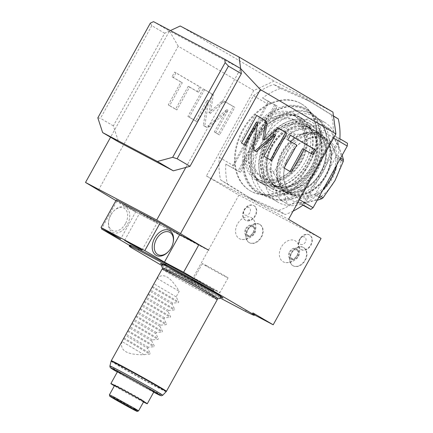 <?xml version="1.0" encoding="UTF-8"?>
<svg xmlns="http://www.w3.org/2000/svg" width="433" height="433" viewBox="0 0 433 433"><rect width="100%" height="100%" fill="white"/><g stroke="black" fill="none" stroke-linecap="round" stroke-linejoin="round"><path stroke-width="0.32" stroke-dasharray="2.17 1.62" d="M240.504 172.307L225.842 164.123L240.504 172.307L277.18 106.15L275.951 105.425L239.281 171.587M225.842 164.123A70.411 51.83 -59.6 0 0 227.449 183.971L220.7 180.009A70.411 51.83 120.4 0 1 219.325 157.363L253.494 95.72L267.848 104.147A70.411 51.83 120.4 0 1 270.127 102.426L277.18 106.15M267.848 104.147L233.679 165.79A70.411 51.83 120.4 0 0 233.452 168.589M275.951 105.425L262.517 97.961L270.127 102.426M274.722 104.775L238.047 170.938M268.341 101.035L231.666 167.198M227.449 183.971L252.618 199.629L258.09 202.52L285.298 214.492A70.411 51.83 -59.6 0 0 293.087 211.158M339.873 138.776L334.049 135.708L297.379 201.87L303.197 204.939M333.47 115.947L313.102 103.276L300.875 96.424L273.672 84.451L280.422 88.408A70.411 51.83 -59.6 0 0 262.517 97.961M280.422 88.408L307.625 100.386L313.102 103.276M306.288 109.181A48.344 35.582 120.4 0 1 307.322 109.755A48.344 35.582 120.4 0 1 313.952 168.762A48.344 35.582 120.4 0 1 259.427 193.719A48.344 35.582 120.4 0 1 258.398 193.145A48.344 35.582 120.4 0 1 251.762 134.138A48.344 35.582 120.4 0 1 306.288 109.181M258.09 202.52L251.34 198.558L278.549 210.53A70.411 51.83 -59.6 0 0 298.727 199.261L299.447 199.683M278.549 210.53L285.298 214.492M252.618 199.629L245.868 195.667L251.34 198.558M220.7 180.009L245.868 195.667M219.325 157.363L233.679 165.79M253.494 95.72A70.411 51.83 120.4 0 1 273.672 84.451M307.625 100.386L300.875 96.424M298.727 199.261L332.896 137.618A70.411 51.83 -59.6 0 0 331.516 114.972L333.491 116.131M331.516 114.972L306.353 99.314M332.896 137.618L333.616 138.04M334.049 135.708L347.483 143.242M340.425 139.518L303.755 205.68M302.9 205.161L302.526 204.961L302.884 205.172M297.379 201.87L302.938 205.128M339.201 138.798L302.526 204.961M340.43 139.448L303.76 205.61M251.66 191.597A50.445 37.13 120.4 0 1 250.583 191.002A50.445 37.13 120.4 0 1 243.665 129.429A50.445 37.13 120.4 0 1 300.562 103.384A50.445 37.13 -59.6 0 1 301.633 103.985A50.445 37.13 -59.6 0 1 308.556 165.558A50.445 37.13 -59.6 0 1 251.66 191.597M251.048 191.24A50.445 37.13 120.4 0 1 249.971 190.639A50.445 37.13 120.4 0 1 243.048 129.066A50.445 37.13 120.4 0 1 299.945 103.022A50.445 37.13 120.4 0 1 301.022 103.622A50.445 37.13 120.4 0 1 307.944 165.195A50.445 37.13 120.4 0 1 251.048 191.24M98.361 190.304L178.228 46.217L253.781 90.54L274.078 81.063L332.945 112.12M253.781 90.54L206.411 176.004L288.551 219.342M178.228 46.217L169.46 31.008L170.407 30.564M180.204 25.991L274.078 81.063M153.509 21.65L169.46 31.008L110.577 137.239M185.844 167.441L240.651 68.571L169.46 31.008L164.686 33.238L113.343 125.862L118.588 141.937M164.686 33.238L151.799 25.682L150.332 23.133M113.343 125.862L100.461 118.306L97.831 117.852M151.799 25.682L100.461 118.306M204.685 248.077L126.571 207.098L116.753 201.34L135.919 211.45L116.288 199.932M115.914 200.603L126.674 206.914M208.706 250.436L126.571 207.098M142.793 214.189L157.352 222.448L145.006 215.84L139.886 212.771L142.793 214.189M129.738 245.083A71.461 1.602 -151 0 0 131.535 246.539L129.57 245.387M161.839 265.537L170.293 270.495A71.461 1.602 29 0 0 217.934 296.832L220.305 298.083M220.738 297.06A35.728 0.801 29 0 1 168.459 268.373A35.728 0.801 29 0 1 162.44 264.742M245.284 311.262L245.792 310.342L254.447 314.91M254.739 314.374A71.461 1.602 29 0 1 245.792 310.342M321.07 238.421L238.929 195.077L206.411 176.004M170.293 270.495L170.802 269.58L191.05 281.455L238.929 195.077M191.05 281.455L218.449 295.912A71.461 1.602 29 0 1 170.802 269.58M217.934 296.832L218.449 295.912M297.043 255.438A12.092 8.904 120.4 0 1 285.84 262.604A12.092 8.904 120.4 0 1 281.293 247.124A12.092 8.904 120.4 0 1 297.433 242.848A12.092 8.904 120.4 0 1 297.043 255.438M253.24 232.321A12.092 8.904 120.4 0 1 242.031 239.492A12.092 8.904 120.4 0 1 237.484 224.007A12.092 8.904 120.4 0 1 253.624 219.731A12.092 8.904 120.4 0 1 253.24 232.321M245.024 215.044A4.206 3.096 -59.6 0 0 249.798 212.814A4.206 3.096 -59.6 0 0 249.099 207.694A4.206 3.096 -59.6 0 0 244.326 209.924A4.206 3.096 -59.6 0 0 245.024 215.044M300.605 244.374A4.206 3.096 -59.6 0 0 305.379 242.144A4.206 3.096 -59.6 0 0 304.68 237.024A4.206 3.096 -59.6 0 0 299.907 239.254A4.206 3.096 -59.6 0 0 300.605 244.374M116.753 201.34L101.944 228.05M131.026 247.459L131.535 246.539M221.225 101.831L224.191 101.192L233.447 106.621L218.162 134.187L214.335 131.941L226.713 109.609L208.241 125.987L205.274 126.625L203.353 125.5L207.293 100.023L195.667 120.991L187.922 116.445L203.201 88.879L211.937 93.999L209.058 112.618L221.225 101.831L222.594 102.551L225.561 101.912L234.816 107.341L219.531 134.907L215.704 132.66L228.083 110.328L209.61 126.707L206.644 127.345L204.722 126.219L208.663 100.743L197.037 121.711L189.291 117.17L204.571 89.599L213.307 94.724L210.427 113.338L222.594 102.551M224.121 101.149L225.561 101.912L224.121 101.149M205.345 126.663L206.714 127.383L205.345 126.663M188.225 86.308L175.544 109.181L168.253 104.905L180.934 82.032L172.009 76.798L174.613 72.105L199.748 86.849L197.145 91.547L188.225 86.308L189.594 87.033L176.913 109.906L169.622 105.63L182.298 82.752L173.379 77.518L175.982 72.825L201.118 87.574L198.514 92.267L189.594 87.033M135.919 211.45L120.639 239.016M110.853 215.012A14.083 9.526 117.8 0 0 108.737 220.673A14.083 9.526 117.8 0 0 114.193 232.9A14.083 9.526 117.8 0 0 127.297 224.657A14.083 9.526 117.8 0 0 127.318 208.641A14.083 9.526 117.8 0 0 113.933 210.828A14.083 9.526 117.8 0 0 110.853 215.012M173.222 242.112A14.083 9.526 -62.2 0 1 171.105 247.773A14.083 9.526 -62.2 0 1 168.026 251.957M125.478 223.65A12.611 8.53 -62.2 0 1 113.744 231.027A12.611 8.53 -62.2 0 1 108.862 220.078A12.611 8.53 -62.2 0 1 110.756 215.012A12.611 8.53 -62.2 0 1 113.511 211.266A12.611 8.53 -62.2 0 1 125.494 209.301A12.611 8.53 -62.2 0 1 125.478 223.65M209.058 112.618L210.427 113.338M211.937 93.999L213.307 94.724M203.201 88.879L204.571 89.599M187.922 116.445L189.291 117.17M195.667 120.991L197.037 121.711M207.293 100.023L208.663 100.743M203.353 125.5L204.722 126.219M226.713 109.609L228.083 110.328M214.335 131.941L215.704 132.66M218.162 134.187L219.531 134.907M233.447 106.621L234.816 107.341M175.544 109.181L176.913 109.906M197.145 91.547L198.514 92.267M199.748 86.849L201.118 87.574M174.613 72.105L175.982 72.825M172.009 76.798L173.379 77.518M180.934 82.032L182.298 82.752M168.253 104.905L169.622 105.63M289.547 251.735A6.105 4.492 120.4 0 1 296.486 248.499A6.105 4.492 120.4 0 1 297.503 255.935A6.105 4.492 -59.6 0 1 290.565 259.172A6.105 4.492 -59.6 0 1 289.547 251.735M299.425 248.104L298.44 245.852C298.824 245.543 299.154 246.296 299.425 248.104A8.406 6.186 120.4 0 0 300.843 249.392A8.406 6.186 120.4 0 0 301.022 249.489A8.406 6.186 -59.6 0 0 310.504 245.148A8.406 6.186 -59.6 0 0 309.351 234.886A8.406 6.186 -59.6 0 0 309.173 234.789A8.406 6.186 120.4 0 0 301.368 236.883A8.406 6.186 120.4 0 0 298.44 245.852M290.976 258.431A5.256 3.87 -59.6 0 0 296.903 255.719A5.256 3.87 -59.6 0 0 296.183 249.305A5.256 3.87 -59.6 0 0 296.069 249.24A5.256 3.87 -59.6 0 0 290.142 251.952A5.256 3.87 -59.6 0 0 290.868 258.366A5.256 3.87 -59.6 0 0 290.976 258.431M292.34 259.232A5.256 3.87 120.4 0 0 292.448 259.291A5.256 3.87 -59.6 0 0 298.375 256.58A5.256 3.87 -59.6 0 0 297.655 250.166A5.256 3.87 -59.6 0 0 297.547 250.106A5.256 3.87 120.4 0 0 291.62 252.818A5.256 3.87 120.4 0 0 292.34 259.232L290.868 258.366M292.973 265.689A10.511 7.734 120.4 0 1 292.746 265.564A10.511 7.734 120.4 0 1 291.306 252.737A10.511 7.734 120.4 0 1 303.16 247.308A10.511 7.734 -59.6 0 1 303.381 247.432A10.511 7.734 -59.6 0 1 304.827 260.26A10.511 7.734 -59.6 0 1 292.973 265.689M293.114 265.781A10.511 7.734 120.4 0 0 293.341 265.905A10.511 7.734 -59.6 0 0 305.195 260.477A10.511 7.734 -59.6 0 0 303.75 247.649A10.511 7.734 -59.6 0 0 303.528 247.524A10.511 7.734 120.4 0 0 291.674 252.953A10.511 7.734 120.4 0 0 293.114 265.781L292.746 265.564M301.211 249.603A8.406 6.186 120.4 0 0 301.39 249.706A8.406 6.186 -59.6 0 0 310.872 245.365A8.406 6.186 -59.6 0 0 309.719 235.103A8.406 6.186 -59.6 0 0 309.541 235A8.406 6.186 120.4 0 0 300.058 239.341A8.406 6.186 120.4 0 0 301.211 249.603L300.843 249.392M245.738 228.624A6.105 4.492 120.4 0 1 252.677 225.382A6.105 4.492 120.4 0 1 253.695 232.819A6.105 4.492 -59.6 0 1 246.756 236.061A6.105 4.492 -59.6 0 1 245.738 228.624M249.971 220.278L247.503 220.706C247.719 219.158 248.547 219.017 249.971 220.278A8.406 6.186 -59.6 0 0 256.033 213.106A8.406 6.186 -59.6 0 0 253.77 205.561A8.406 6.186 -59.6 0 0 253.592 205.459A8.406 6.186 120.4 0 0 244.109 209.799A8.406 6.186 120.4 0 0 245.262 220.061A8.406 6.186 120.4 0 0 245.441 220.164A8.406 6.186 -59.6 0 0 247.503 220.706M247.173 235.314A5.256 3.87 -59.6 0 0 253.099 232.602A5.256 3.87 -59.6 0 0 252.374 226.188A5.256 3.87 -59.6 0 0 252.266 226.123A5.256 3.87 -59.6 0 0 246.339 228.841A5.256 3.87 -59.6 0 0 247.059 235.254A5.256 3.87 -59.6 0 0 247.173 235.314M248.531 236.115A5.256 3.87 120.4 0 0 248.645 236.18A5.256 3.87 -59.6 0 0 254.572 233.468A5.256 3.87 -59.6 0 0 253.846 227.054A5.256 3.87 -59.6 0 0 253.738 226.989A5.256 3.87 120.4 0 0 247.811 229.701A5.256 3.87 120.4 0 0 248.531 236.115L247.059 235.254M249.164 242.572A10.511 7.734 120.4 0 1 248.943 242.448A10.511 7.734 120.4 0 1 247.497 229.62A10.511 7.734 120.4 0 1 259.351 224.197A10.511 7.734 -59.6 0 1 259.578 224.321A10.511 7.734 -59.6 0 1 261.018 237.149A10.511 7.734 -59.6 0 1 249.164 242.572M249.311 242.664A10.511 7.734 120.4 0 0 249.532 242.789A10.511 7.734 -59.6 0 0 261.386 237.365A10.511 7.734 -59.6 0 0 259.946 224.538A10.511 7.734 -59.6 0 0 259.719 224.413A10.511 7.734 120.4 0 0 247.865 229.836A10.511 7.734 120.4 0 0 249.311 242.664L248.943 242.448M254.139 205.772A8.406 6.186 -59.6 0 1 255.291 216.04A8.406 6.186 -59.6 0 1 245.809 220.375A8.406 6.186 120.4 0 1 245.63 220.278A8.406 6.186 120.4 0 1 244.477 210.016A8.406 6.186 120.4 0 1 253.96 205.675A8.406 6.186 -59.6 0 1 254.139 205.772L253.77 205.561M171.273 268.953A31.999 0.72 29 0 1 164.237 264.579A31.999 0.72 29 0 1 164.324 264.455A31.999 0.72 29 0 1 183.679 274.495A31.999 0.72 29 0 1 212.96 290.949A31.999 0.72 29 0 1 219.986 295.311A31.999 0.72 29 0 1 219.932 295.447A31.999 0.72 29 0 1 200.631 285.45A31.999 0.72 29 0 1 171.273 268.953M217.61 298.245A31.165 0.698 29 0 1 200.008 289.239A31.165 0.698 29 0 1 170.05 272.427A31.165 0.698 29 0 1 163.095 268.027M163.23 268.032A31.165 0.698 29 0 1 163.236 268.038A31.165 0.698 29 0 1 181.941 277.721A31.165 0.698 29 0 1 210.649 293.85A31.165 0.698 29 0 1 217.523 298.126A31.165 0.698 29 0 1 217.528 298.137M162.121 269.039A31.528 0.709 -151 0 0 169.157 273.488A31.528 0.709 -151 0 0 208.1 295.122A31.528 0.709 -151 0 0 217.269 299.609M144.07 354.73L122.084 341.588L144.07 354.73C127.01 354.941 119.643 350.622 121.982 341.772M144.167 354.546L149.807 354.113L150.24 353.333L147.631 348.3L125.548 335.342L127.026 332.344M152.995 285.499L157.125 278.365C163.068 272.287 170.429 276.606 179.213 291.328L176.161 296.838L178.764 301.871L178.331 302.651L172.697 303.089L172.085 304.188L174.688 309.222L174.261 310.001L168.621 310.439L168.009 311.543L170.618 316.577L170.185 317.357L164.545 317.79L163.934 318.894L166.543 323.927L166.11 324.707L160.47 325.14L159.858 326.244L162.467 331.277L162.034 332.057L156.394 332.495L155.783 333.594L158.391 338.628L157.958 339.407L152.319 339.845L151.707 340.944L154.316 345.978L153.883 346.757L148.243 347.196L147.631 348.3M172.697 303.089L150.608 290.132L151.48 288.237M150.608 290.132L148.92 292.849M168.621 310.439L146.533 297.482L147.404 295.587M146.533 297.482L144.844 300.204M164.545 317.79L142.457 304.832L143.328 302.938M142.457 304.832L140.768 307.554M160.47 325.14L138.381 312.182L139.253 310.288M138.381 312.182L136.693 314.905M156.394 332.495L134.306 319.532L135.177 317.638M134.306 319.532L132.617 322.255M152.319 339.845L130.23 326.888L131.102 324.994M130.23 326.888L128.547 329.605M124.471 336.961L125.548 335.342M122.084 341.588L122.95 339.694M153.899 391.816A20.806 0.465 29 0 1 142.094 385.776A20.806 0.465 29 0 1 122.144 374.577A20.806 0.465 29 0 1 117.5 371.644M143.502 401.992A20.806 0.465 29 0 1 115.524 386.523A20.806 0.465 -151 0 1 114.382 385.852M143.583 401.84A17.342 0.39 29 0 1 132.346 395.924A17.342 0.39 29 0 1 117.781 387.719A17.342 0.39 -151 0 1 114.464 385.7M139.134 398.771A16.649 0.373 -151 0 0 143.972 401.142A16.649 0.373 -151 0 0 143.972 401.131A16.649 0.373 -151 0 0 140.254 398.793A16.649 0.373 -151 0 0 119.697 387.367A16.649 0.373 -151 0 0 114.864 384.997A16.649 0.373 -151 0 0 114.853 385.002A16.649 0.373 -151 0 0 118.572 387.351A16.649 0.373 -151 0 0 139.134 398.771M138.533 410.939L112.894 397.001C107.893 394.019 108.353 394.073 114.263 397.164M148.243 347.196L126.155 334.238M151.707 340.944L129.619 327.987M155.783 333.594L133.694 320.637M159.858 326.244L137.77 313.286M163.934 318.894L141.845 305.936M168.009 311.543L145.921 298.586M172.085 304.188L149.997 291.23M176.161 296.838L154.072 283.88M157.125 278.365L179.213 291.328M215.639 290.489A14.711 0.33 29 0 1 201.729 282.846A14.711 0.33 29 0 1 194.179 278.322A14.711 0.33 29 0 1 194.184 278.316A14.711 0.33 29 0 1 198.46 280.411A14.711 0.33 29 0 1 212.294 288.015A14.711 0.33 29 0 1 219.915 292.584L219.915 292.584A14.711 0.33 29 0 1 215.639 290.489M206.611 265.71A14.711 0.33 29 0 1 220.521 273.353A14.711 0.33 29 0 1 228.067 277.883A14.711 0.33 29 0 1 223.791 275.789A14.711 0.33 29 0 1 209.881 268.146A14.711 0.33 29 0 1 202.33 263.616A14.711 0.33 29 0 1 206.611 265.71M278.257 128.06L276.887 127.34L262.782 139.366M278.202 128.108L276.887 127.34M271.707 160.751L270.376 159.966M263.962 156.21L270.338 160.031M274.219 134.517L262.593 155.485M256.276 151.702L254.967 150.928M256.309 122.203L252.011 146.901L252.991 149.85L254.907 150.976M245.294 145.255L243.963 144.476M241.468 143.009L243.931 144.535M256.747 115.443L255.378 114.723L240.099 142.289M256.715 115.503L255.378 114.723M290.413 135.275L289.076 134.49L286.473 139.182L295.398 144.416L282.717 167.29L290.045 171.506M302.689 148.698L311.646 153.872M296.767 145.142L295.398 144.416M284.086 168.015L282.717 167.29M287.842 139.908L286.473 139.182M290.446 135.21L289.076 134.49M312.983 154.651L311.614 153.931M291.377 172.291L290.013 171.571M257.17 192.425A48.344 35.582 120.4 0 0 258.203 192.999A48.344 35.582 -59.6 0 0 312.723 168.042A48.344 35.582 -59.6 0 0 306.093 109.035A48.344 35.582 -59.6 0 0 305.065 108.461A48.344 35.582 120.4 0 0 250.539 133.418A48.344 35.582 120.4 0 0 257.17 192.425L258.398 193.145M263.091 184.182A38.256 28.156 -59.6 0 0 306.234 164.432A38.256 28.156 -59.6 0 0 300.989 117.738A38.256 28.156 -59.6 0 0 300.172 117.283A38.256 28.156 120.4 0 0 257.029 137.034A38.256 28.156 120.4 0 0 262.274 183.727A38.256 28.156 120.4 0 0 263.091 184.182M294.039 113.684A38.256 28.156 120.4 0 1 294.851 114.139A38.256 28.156 120.4 0 1 300.101 160.832A38.256 28.156 120.4 0 1 256.953 180.583A38.256 28.156 120.4 0 1 256.141 180.128A38.256 28.156 120.4 0 1 250.891 133.434A38.256 28.156 120.4 0 1 294.039 113.684M293.222 115.151A36.572 26.922 120.4 0 1 294.002 115.589A36.572 26.922 120.4 0 1 299.019 160.226A36.572 26.922 120.4 0 1 257.77 179.11A36.572 26.922 120.4 0 1 256.991 178.677A36.572 26.922 120.4 0 1 251.974 134.035A36.572 26.922 120.4 0 1 293.222 115.151M295.674 116.591A36.572 26.922 120.4 0 1 296.459 117.029A36.572 26.922 120.4 0 1 301.471 161.666A36.572 26.922 120.4 0 1 260.222 180.55A36.572 26.922 -59.6 0 1 259.443 180.117A36.572 26.922 -59.6 0 1 254.425 135.475A36.572 26.922 -59.6 0 1 295.674 116.591M261.251 177.032A33 24.291 -59.6 0 1 256.726 136.752A33 24.291 -59.6 0 1 293.942 119.719A33 24.291 120.4 0 1 294.646 120.109A33 24.291 120.4 0 1 299.176 160.389A33 24.291 120.4 0 1 261.954 177.427A33 24.291 -59.6 0 1 261.251 177.032L263.215 178.185A33 24.291 -59.6 0 0 263.919 178.575A33 24.291 120.4 0 0 301.141 161.541A33 24.291 120.4 0 0 296.61 121.262A33 24.291 120.4 0 0 295.907 120.872A33 24.291 -59.6 0 0 258.69 137.905A33 24.291 -59.6 0 0 263.215 178.185M260.666 182.537A38.044 28.004 -59.6 0 1 255.443 136.097A38.044 28.004 -59.6 0 1 298.353 116.461A38.044 28.004 120.4 0 1 299.165 116.91A38.044 28.004 120.4 0 1 304.383 163.349A38.044 28.004 120.4 0 1 261.472 182.986A38.044 28.004 -59.6 0 1 260.666 182.537L262.993 183.906A38.044 28.004 -59.6 0 0 263.805 184.355A38.044 28.004 120.4 0 0 306.716 164.713A38.044 28.004 120.4 0 0 301.498 118.279A38.044 28.004 120.4 0 0 300.686 117.825A38.044 28.004 -59.6 0 0 257.776 137.467A38.044 28.004 -59.6 0 0 262.993 183.906M243.947 159.696L268.66 115.108L275.042 118.853L274.831 120.109L250.696 163.658L243.947 159.696A47.289 34.813 -59.6 0 0 258.317 191.879A47.289 34.813 -59.6 0 0 295.831 187.072L320.544 142.484A47.289 34.813 -59.6 0 0 306.174 110.301A47.289 34.813 -59.6 0 0 268.66 115.108M295.831 187.072L302.58 191.034L326.715 147.485L326.926 146.23A47.289 34.813 -59.6 0 0 312.556 114.047A47.289 34.813 -59.6 0 0 275.042 118.853M326.715 147.485A46.661 34.348 -59.6 0 0 274.831 120.109M302.58 191.034A47.289 34.813 120.4 0 1 265.066 195.84A47.289 34.813 120.4 0 1 250.696 163.658M320.544 142.484L326.926 146.23M320.019 134.284A33.628 24.757 120.4 0 1 320.734 134.685A33.628 24.757 120.4 0 1 325.351 175.733A33.628 24.757 120.4 0 1 287.42 193.096A33.628 24.757 -59.6 0 1 286.7 192.696A33.628 24.757 -59.6 0 1 282.089 151.647A33.628 24.757 -59.6 0 1 320.019 134.284M268.244 144.178A33.839 24.908 120.4 0 1 307.408 126.62A33.839 24.908 120.4 0 1 312.323 167.436A33.839 24.908 120.4 0 1 273.158 184.994A33.839 24.908 120.4 0 1 268.244 144.178M266.165 143.025A35.522 26.148 120.4 0 1 306.515 124.174A35.522 26.148 120.4 0 1 312.437 167.436A35.522 26.148 120.4 0 1 272.086 186.287A35.522 26.148 120.4 0 1 266.165 143.025M313.806 168.161A37.622 27.696 -59.6 0 0 308.339 122.783A37.622 27.696 -59.6 0 0 264.796 142.3A37.622 27.696 -59.6 0 0 270.262 187.678A37.622 27.696 -59.6 0 0 313.806 168.161M272.411 188.94A37.622 27.696 -59.6 0 1 266.945 143.561A37.622 27.696 120.4 0 1 310.488 124.038A37.622 27.696 120.4 0 1 315.955 169.422A37.622 27.696 -59.6 0 1 272.411 188.94L270.262 187.678M265.418 142.755A39.966 29.417 120.4 0 1 310.818 121.543A39.966 29.417 120.4 0 1 317.481 170.223A39.966 29.417 120.4 0 1 272.076 191.435A39.966 29.417 120.4 0 1 265.418 142.755M262.311 141.174A46.239 34.039 120.4 0 1 315.83 117.181A46.239 34.039 120.4 0 1 322.547 172.956A46.239 34.039 120.4 0 1 269.034 196.95A46.239 34.039 120.4 0 1 262.311 141.174M336.852 164.8A46.239 34.039 -59.6 0 0 324.663 122.366A46.239 34.039 -59.6 0 0 271.15 146.359A46.239 34.039 120.4 0 0 277.867 202.135L269.034 196.95M322.937 189.908A46.239 34.039 120.4 0 1 277.867 202.135M315.749 193.416A43.089 31.717 120.4 0 1 314.499 194.395L280.93 200.208A43.089 31.717 120.4 0 1 279.837 199.629L266.447 169.043A43.089 31.717 120.4 0 1 266.604 167.479L286.781 131.085A43.089 31.717 -59.6 0 1 288.032 130.1L321.6 124.293A43.089 31.717 -59.6 0 1 322.693 124.872L336.084 155.458A43.089 31.717 -59.6 0 1 335.927 157.017L315.749 193.416L319.706 195.732M318.986 197.031L314.499 194.395M339.883 159.339L335.927 157.017M340.571 158.088L336.084 155.458M342.173 155.203L330.054 129.191L322.693 124.872M321.6 124.293L328.961 128.612A43.089 31.717 120.4 0 1 330.054 129.191M328.961 128.612C320.171 131.957 308.983 133.894 295.393 134.419L288.032 130.1M286.781 131.085L294.142 135.405A43.089 31.717 120.4 0 1 295.393 134.419M294.142 135.405L285.861 154.662L273.965 171.798L266.604 167.479M266.447 169.043L273.808 173.362A43.089 31.717 120.4 0 1 273.965 171.798M273.808 173.362C280.671 184.967 285.136 195.159 287.198 203.948L279.837 199.629M280.93 200.208L288.297 204.528A43.089 31.717 120.4 0 1 287.198 203.948M288.297 204.528L317.194 200.273M334.974 180.583A37.628 27.696 120.4 0 1 292.232 200.549A37.628 27.696 120.4 0 1 285.959 154.716A37.628 27.696 120.4 0 1 328.707 134.75A37.628 27.696 120.4 0 1 334.974 180.583M288.908 156.27A33.103 24.367 120.4 0 1 326.514 138.701A33.103 24.367 120.4 0 1 332.03 179.024A33.103 24.367 120.4 0 1 294.424 196.593A33.103 24.367 120.4 0 1 288.908 156.27M288.979 156.275A32.053 23.593 120.4 0 1 326.076 139.643A32.053 23.593 120.4 0 1 330.731 178.304A32.053 23.593 120.4 0 1 293.634 194.937A32.053 23.593 120.4 0 1 288.979 156.275M284.07 153.396A32.053 23.593 120.4 0 1 321.167 136.763A32.053 23.593 120.4 0 1 325.822 175.425A32.053 23.593 120.4 0 1 288.724 192.057A32.053 23.593 120.4 0 1 284.07 153.396M325.892 175.425A33.103 24.367 120.4 0 1 288.286 192.994A33.103 24.367 120.4 0 1 282.771 152.67A33.103 24.367 120.4 0 1 320.377 135.101A33.103 24.367 120.4 0 1 325.892 175.425M287.209 193.237A33.839 24.908 120.4 0 0 326.374 175.679A33.839 24.908 -59.6 0 0 321.454 134.863A33.839 24.908 -59.6 0 0 282.294 152.421A33.839 24.908 120.4 0 0 287.209 193.237L281.493 189.881A33.839 24.908 120.4 0 1 276.579 149.066A33.839 24.908 120.4 0 1 315.738 131.508A33.839 24.908 120.4 0 1 320.658 172.323A33.839 24.908 120.4 0 1 281.493 189.881C292.768 197.123 311.836 188.664 320.517 172.237C329.41 156.854 327.012 137.58 315.738 131.508L321.454 134.863M208.241 125.987L209.61 126.707M222.898 297.85L220.727 295.761C220.814 295.912 221.783 296.08 213.252 291.057C202.433 284.687 180.399 272.498 170.169 267.221L163.55 264.065A32.805 0.736 -151 0 1 183.159 274.208A32.805 0.736 -151 0 1 213.474 291.236A32.805 0.736 29 0 1 220.727 295.761A32.805 0.736 29 0 1 203.31 286.944A32.805 0.736 29 0 1 170.743 268.693A32.805 0.736 -151 0 1 163.55 264.065L160.621 263.329M166.44 391.308A31.528 0.709 29 0 1 157.271 386.821A31.528 0.709 29 0 1 127.464 370.442A31.528 0.709 29 0 1 111.286 360.738M166.175 391.665A31.468 0.704 29 0 1 157.022 387.183A31.468 0.704 29 0 1 127.345 370.875A31.468 0.704 29 0 1 111.124 361.149M109.912 366.015A30.169 0.677 -151 0 0 125.467 375.341A30.169 0.677 -151 0 0 153.921 390.977A30.169 0.677 -151 0 0 162.689 395.269M152.367 391.508A28.546 0.639 -151 0 0 153.688 392.201L117.289 372.028A28.546 0.639 -151 0 0 152.367 391.508M123.551 338.703L149.807 354.113M123.979 337.924L150.24 353.333M127.621 331.353L153.883 346.757M128.054 330.574L154.316 345.978M131.697 324.003L157.958 339.407M132.13 323.224L158.391 338.628M135.773 316.653L162.034 332.057M136.206 315.874L162.467 331.277M139.848 309.297L166.11 324.707M140.281 308.518L166.543 323.927M143.924 301.947L170.185 317.357M144.357 301.168L170.618 316.577M147.999 294.597L174.261 310.001M148.432 293.818L174.688 309.222M152.075 287.247L178.331 302.651M152.503 286.467L178.764 301.871M254.36 150.57L252.991 149.85M253.381 147.621L252.011 146.901M272.287 185.189A34.472 25.374 120.4 0 1 266.544 143.204A34.472 25.374 120.4 0 1 305.703 124.91A34.472 25.374 120.4 0 1 311.446 166.894A34.472 25.374 120.4 0 1 272.287 185.189M273.185 184.745A33.628 24.757 120.4 0 1 272.471 184.344A33.628 24.757 120.4 0 1 267.854 143.296A33.628 24.757 120.4 0 1 305.785 125.933A33.628 24.757 120.4 0 1 306.504 126.333A33.628 24.757 120.4 0 1 311.116 167.382A33.628 24.757 120.4 0 1 273.185 184.745M272.103 146.462A34.315 25.26 120.4 0 1 311.083 128.249A34.315 25.26 120.4 0 1 316.804 170.045A34.315 25.26 120.4 0 1 277.818 188.258A34.315 25.26 120.4 0 1 272.103 146.462M272.054 146.414A33.839 24.908 120.4 0 1 311.219 128.855A33.839 24.908 120.4 0 1 316.139 169.671A33.839 24.908 120.4 0 1 276.974 187.229A33.839 24.908 120.4 0 1 272.054 146.414M275.908 148.692A34.315 25.26 120.4 0 1 314.894 130.479A34.315 25.26 120.4 0 1 320.609 172.28A34.315 25.26 120.4 0 1 281.629 190.493A34.315 25.26 120.4 0 1 275.908 148.692M249.971 190.639L250.583 191.002M108.862 220.078L108.737 220.673M113.511 211.266L113.933 210.828M285.84 262.604A12.611 12.611 0 0 0 297.433 242.848M297.655 250.166L296.183 249.305M303.75 247.649L303.381 247.432M309.719 235.103L309.351 234.886M242.031 239.492A12.611 12.611 0 0 0 253.624 219.731M253.846 227.054L252.374 226.188M259.946 224.538L259.578 224.321M245.63 220.278L245.262 220.061M164.237 264.579L171.089 268.812L209.231 290.045L219.932 295.447M164.324 264.455L163.084 264.417M162.96 268.162L189.903 283.767L217.561 298.429M219.986 295.311L220.678 296.34M143.972 401.131L144.243 402.073M143.972 401.142L143.691 401.651M114.572 385.511L114.853 385.002L113.922 385.262M202.33 263.616L194.179 278.322L192.106 279.566M228.067 277.883L219.915 292.584L219.959 295.008M142.073 250.014L157.352 222.448M124.607 240.337L139.886 212.771M301.022 103.622L301.633 103.985M306.093 109.035L307.322 109.755M294.851 114.139L300.989 117.738M256.141 180.128L262.274 183.727M294.002 115.589L296.459 117.029M256.991 178.677L259.443 180.117M294.646 120.109L296.61 121.262M299.165 116.91L301.498 118.279M258.317 191.879L265.066 195.84M306.174 110.301L312.556 114.047M320.734 134.685L306.504 126.333C318.087 132.509 320.111 152.854 310.293 168.34C301.52 183.397 283.988 190.958 273.169 184.734L286.7 192.696M273.158 184.994L276.974 187.229C265.7 181.162 263.302 161.882 272.195 146.506C280.876 130.073 299.945 121.613 311.219 128.855L307.408 126.62M310.488 124.038L308.339 122.783M324.663 122.366L315.83 117.181M326.076 139.643L321.167 136.763M293.634 194.937L288.724 192.057M271.599 146.23C280.855 128.709 301.622 119.199 315.072 127.621C328.252 135.02 330.574 156.156 321.113 172.513C311.857 190.033 291.09 199.543 277.64 191.115C264.46 183.716 262.138 162.586 271.599 146.23"/><path stroke-width="0.65" d="M293.087 211.158A70.411 51.83 -59.6 0 0 303.197 204.939L310.807 209.404A70.411 51.83 -59.6 0 0 313.081 207.683L347.25 146.04A70.411 51.83 -59.6 0 0 347.483 143.242L339.873 138.776A70.411 51.83 -59.6 0 0 338.265 118.934L333.47 115.947M299.447 199.683L313.081 207.683M333.491 116.131L338.265 118.934M333.616 138.04L347.25 146.04M302.884 205.172L310.807 209.404M302.938 205.128L303.76 205.61L302.9 205.161M260.368 89.555L180.501 233.641L156.703 220.007L185.844 167.441L173.346 170.829L118.588 141.937L102.637 132.579L97.831 117.852L150.332 23.133L153.509 21.65L224.695 59.213L240.651 68.571L260.368 89.555L335.921 133.884L288.551 219.342L321.07 238.421L273.191 324.799L252.942 312.918A71.461 1.602 29 0 1 254.739 314.374L254.231 315.294A71.461 1.602 29 0 1 245.284 311.262L220.305 298.083M335.921 133.884L332.945 112.12L239.07 57.048L180.204 25.991L170.407 30.564M110.577 137.239L85.517 182.445L115.914 200.603M173.346 170.829L157.395 161.471L172.659 157.336L225.16 62.617L228.462 66.13L241.349 73.691L239.07 57.048M185.844 167.441L190.006 166.315L177.124 158.754L172.659 157.336M241.349 73.691L190.006 166.315M85.517 182.445L156.703 220.007M157.395 161.471L102.637 132.579M225.16 62.617L224.695 59.213M177.124 158.754L228.462 66.13M180.501 233.641L204.685 248.077M208.809 250.252L198.893 244.677L183.608 272.243L213.675 289.883A71.461 1.602 -151 0 0 166.028 263.551L138.684 249.121A71.461 1.602 -151 0 0 129.738 245.083L129.229 246.004A71.461 1.602 29 0 1 138.176 250.041L138.684 249.121M101.944 228.05L101.474 228.905L120.639 239.016L101.003 227.498L116.288 199.932L160.091 223.049L179.727 234.567L198.893 244.677M166.028 263.551L165.52 264.466A71.461 1.602 29 0 1 213.166 290.803L252.434 313.838L252.942 312.918M213.166 290.803L213.675 289.883M266.977 123.822L266.003 120.872L256.747 115.443L241.468 143.009L245.294 145.255L257.678 122.923L253.381 147.621L254.36 150.57L256.276 151.702L275.588 135.242L263.962 156.21L271.707 160.751L286.987 133.185L278.257 128.06L264.146 140.092L266.977 123.822L265.608 123.102L264.633 120.152L256.715 115.503M296.767 145.142L284.086 168.015L291.377 172.291L304.058 149.417L312.983 154.651L315.581 149.959L290.446 135.21L287.842 139.908L296.767 145.142M101.474 228.905L129.57 245.387M101.003 227.498L144.811 250.615L164.443 262.133L183.608 272.243M127.508 241.755L142.073 250.014L129.727 243.411L124.607 240.337L127.508 241.755M165.52 264.466L138.176 250.041M252.434 313.838A71.461 1.602 29 0 1 254.231 315.294M129.229 246.004A71.461 1.602 29 0 0 131.026 247.459L161.839 265.537M162.44 264.742A35.728 0.801 29 0 1 160.621 263.329A35.728 0.801 29 0 1 181.979 274.381A35.728 0.801 29 0 1 215.001 292.93A35.728 0.801 29 0 1 222.898 297.85A35.728 0.801 29 0 1 220.738 297.06M215.325 292.746A15.924 0.357 29 0 1 200.187 284.427A15.924 0.357 29 0 1 192.106 279.566A15.924 0.357 29 0 1 196.734 281.834A15.924 0.357 29 0 1 211.705 290.061A15.924 0.357 29 0 1 219.959 295.008A15.924 0.357 29 0 1 215.325 292.746M254.447 314.91L273.191 324.799M160.091 223.049L144.811 250.615M179.727 234.567L164.443 262.133M168.448 251.519L168.026 251.957A14.083 9.526 -62.2 0 1 154.641 254.144A14.083 9.526 -62.2 0 1 154.662 238.128A14.083 9.526 -62.2 0 1 167.766 229.885A14.083 9.526 -62.2 0 1 173.222 242.112L173.097 242.707A12.611 8.53 117.8 0 0 168.215 231.752A12.611 8.53 117.8 0 0 156.481 239.135A12.611 8.53 117.8 0 0 156.459 253.484A12.611 8.53 117.8 0 0 168.448 251.519A12.611 8.53 117.8 0 0 171.203 247.773A12.611 8.53 117.8 0 0 173.097 242.707M162.121 269.034L163.095 268.027A31.165 0.698 29 0 1 163.23 268.032L163.225 268.032C162.84 267.307 196.349 285.401 210.871 294.029L217.534 298.137A31.165 0.698 29 0 1 217.61 298.245L217.269 299.604A31.528 0.709 -151 0 0 217.269 299.604A31.528 0.709 -151 0 0 210.227 295.154A31.528 0.709 -151 0 0 171.289 273.526A31.528 0.709 -151 0 0 162.121 269.034A31.528 0.709 -151 0 0 162.121 269.039L111.286 360.738A31.528 0.709 29 0 1 120.455 365.225A31.528 0.709 29 0 1 150.262 381.603A31.528 0.709 29 0 1 166.44 391.308L217.269 299.609M147.274 403.762A20.806 0.465 29 0 0 142.63 400.828A20.806 0.465 -151 0 0 122.68 389.635A20.806 0.465 -151 0 0 110.88 383.589L117.5 371.644A20.806 0.465 29 0 1 129.299 377.684A20.806 0.465 29 0 1 149.25 388.883A20.806 0.465 29 0 1 153.899 391.816L147.274 403.762A20.806 0.465 29 0 1 143.502 401.992M110.88 383.589A20.806 0.465 -151 0 0 114.382 385.852M114.464 385.7A17.342 0.39 -151 0 1 113.922 385.262A17.342 0.39 -151 0 1 123.908 390.393A17.342 0.39 -151 0 1 140.373 399.637A17.342 0.39 29 0 1 144.243 402.073A17.342 0.39 29 0 1 143.583 401.84M114.372 398.441C126.912 405.028 146.246 416.373 132.579 409.125C120.038 402.544 100.7 391.199 114.372 398.441L109.836 396.233L109.425 394.804L114.263 397.164L135.074 408.73C140.076 411.713 139.615 411.659 133.705 408.568M132.579 409.125L137.109 411.35L138.533 410.939L143.691 401.651M264.146 140.092L262.782 139.366L265.608 123.102M286.987 133.185L278.202 128.108M270.376 159.966L285.623 132.46M275.588 135.242L274.219 134.517L254.967 150.928M257.678 122.923L256.309 122.203L243.963 144.476M311.646 153.872L314.212 149.239L290.413 135.275M290.045 171.506L302.689 148.698L304.058 149.417M315.581 149.959L314.212 149.239M322.937 189.908A46.239 34.039 120.4 0 0 331.38 178.142A46.239 34.039 -59.6 0 0 336.852 164.8M319.706 195.732L323.115 197.735A43.089 31.717 120.4 0 1 321.86 198.715L318.986 197.031M323.115 197.735L335.007 180.593L343.288 161.336L339.883 159.339M340.571 158.088L343.445 159.777A43.089 31.717 120.4 0 1 343.288 161.336M343.445 159.777L342.173 155.203M317.194 200.273L321.86 198.715M109.912 366.015L109.955 366.973L110.583 367.855L117.289 372.028A28.546 0.639 -151 0 1 119.032 371.952A28.546 0.639 -151 0 1 153.666 391.178A28.546 0.639 -151 0 1 153.688 392.201L160.334 395.513L161.439 395.794L162.689 395.269A30.169 0.677 -151 0 0 147.285 386.02A30.169 0.677 -151 0 0 118.691 370.307A30.169 0.677 -151 0 0 109.912 366.015L111.124 361.149A31.468 0.704 29 0 1 120.277 365.625A31.468 0.704 29 0 1 150.105 382.014A31.468 0.704 29 0 1 166.175 391.665L166.44 391.308M266.003 120.872L264.633 120.152M163.084 264.417L161.942 265.326L161.709 266.154L162.256 267.583L162.96 268.162M220.678 296.34L220.511 297.79L219.932 298.424L218.427 298.716L217.561 298.429M111.124 361.149L111.286 360.738M162.689 395.269L166.175 391.665M114.572 385.511L109.425 394.793"/></g></svg>
